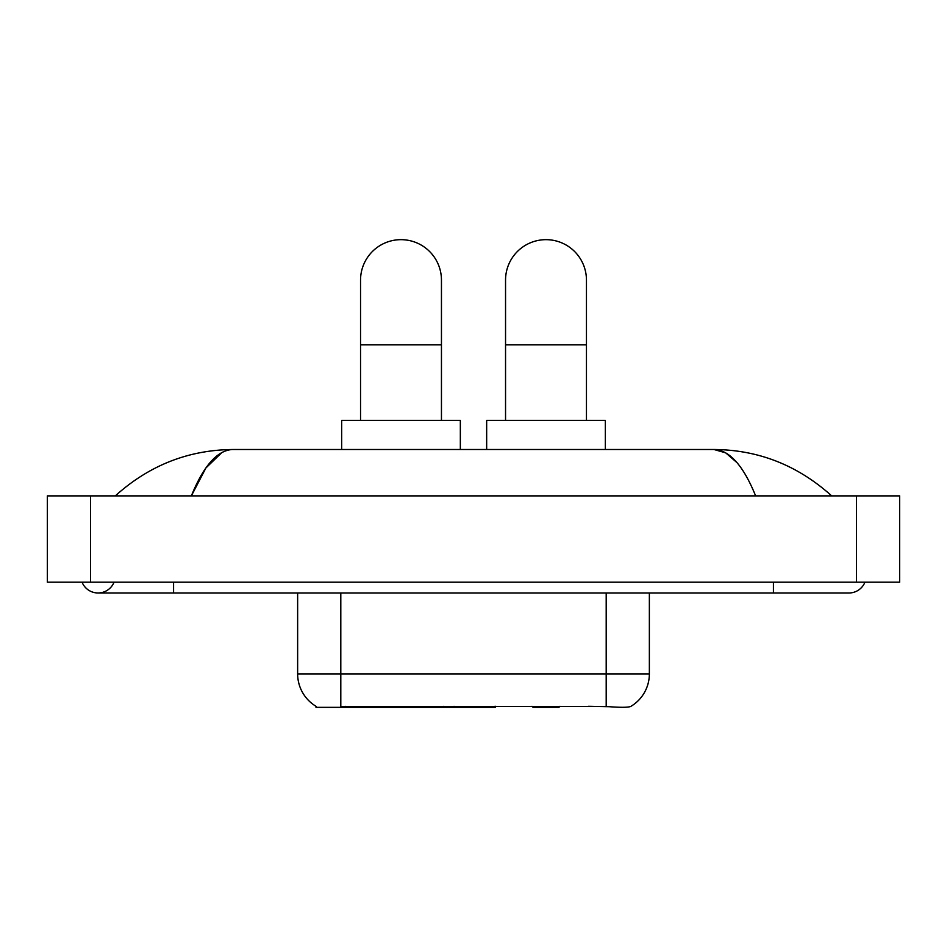<?xml version="1.0" encoding="UTF-8"?>
<svg xmlns="http://www.w3.org/2000/svg" width="947" height="947" viewBox="0 0 947 947"><rect width="100%" height="100%" fill="white"/><g stroke="black" fill="none" stroke-linecap="round" stroke-linejoin="round"><path stroke-width="1.42" d="M495.518 706.284L495.518 707.338L315.99 707.338L315.99 706.284M316.31 706.474A37.762 37.762 0 0 1 297.642 673.897L340.802 673.897L340.802 706.474L606.198 706.474C619.717 707.563 627.873 707.563 630.69 706.474A37.762 37.762 0 0 0 649.358 673.897L649.358 592.988M297.642 673.897L297.642 592.988M608.885 706.699L588.572 706.284M360.547 420.361L360.547 280.111A40.461 40.461 0 0 1 400.995 239.662A40.461 40.461 0 0 1 441.456 280.111A40.461 40.461 0 0 0 400.995 239.662M441.456 420.361L441.456 280.111M460.337 449.494L460.337 420.361L341.666 420.361L341.666 449.494M505.544 420.361L505.544 280.111A40.461 40.461 0 0 1 546.005 239.662A40.461 40.461 0 0 1 586.453 280.111A40.461 40.461 0 0 0 546.005 239.662M586.453 420.361L586.453 280.111M560.008 706.284L558.943 707.338L533.054 707.338L531.989 706.284M605.334 449.494L605.334 420.361L486.663 420.361L486.663 449.494M82.058 582.192A17.259 17.259 0 0 0 114.054 582.192A17.259 17.259 0 0 1 82.058 582.192A17.259 17.259 0 0 0 98.062 592.988A17.259 17.259 0 0 1 82.058 582.192M864.942 582.192A17.259 17.259 0 0 1 848.938 592.988A17.259 17.259 0 0 0 864.942 582.192A17.259 17.259 0 0 1 848.938 592.988A17.259 17.259 0 0 0 864.942 582.192M755.635 495.885C743.265 465.415 729.368 449.955 713.943 449.494L233.057 449.494C217.632 449.955 203.735 465.415 191.365 495.885L205.89 467.996L221.858 452.536M90.51 495.885L899.65 495.885L899.65 582.192L47.35 582.192L47.35 495.885L90.51 495.885L90.51 582.192M828.009 492.558L831.679 495.885C797.729 465.308 758.476 449.837 713.943 449.494L725.698 452.844L736.967 462.621M118.991 492.558L115.321 495.885C149.117 465.368 188.358 449.908 233.057 449.494M443.894 706.284L443.894 707.338M345.11 707.338L345.11 706.284M454.039 706.284L454.039 707.338M494.867 706.284L494.867 707.338M606.198 706.474L606.198 673.897L649.358 673.897M340.802 592.988L340.802 673.897L606.198 673.897L606.198 592.988M360.547 344.85L441.456 344.85M505.544 344.85L586.453 344.85M773.427 582.192L773.427 592.988L848.938 592.988M173.573 582.192L173.573 592.988L773.427 592.988M856.49 495.885L856.49 582.192M173.573 592.988L98.062 592.988"/></g></svg>
